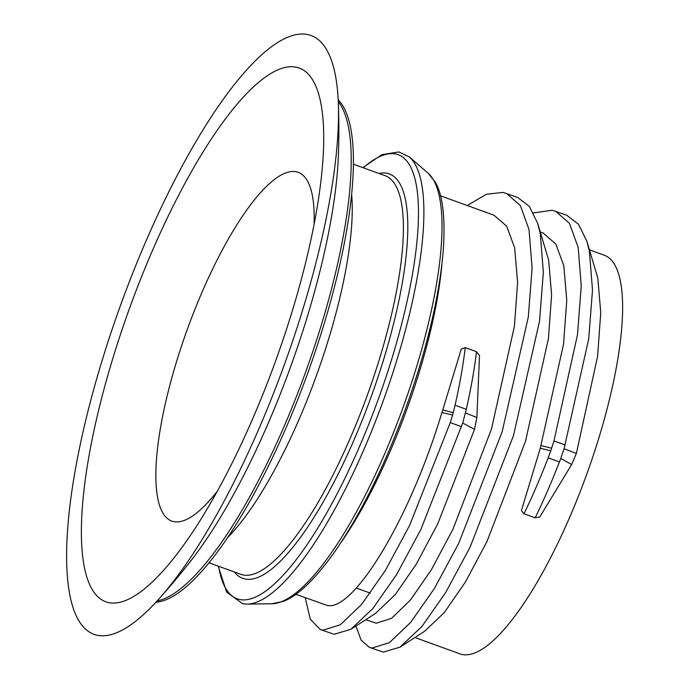 <?xml version="1.0" encoding="UTF-8"?>
<svg xmlns="http://www.w3.org/2000/svg" width="689" height="689" viewBox="0 0 689 689"><rect width="100%" height="100%" fill="white"/><g stroke="black" fill="none" stroke-linecap="round" stroke-linejoin="round"><path stroke-width="1.03" d="M217.276 491.257A185.47 50.728 109.9 0 1 174.05 521.694A185.47 50.728 109.9 0 1 171.707 521.065A185.47 50.728 109.9 0 1 185.806 333.571A185.47 50.728 109.9 0 1 295.917 171.742A185.47 50.728 109.9 0 1 298.259 172.371A185.47 50.728 109.9 0 1 314.098 224.459M109.215 602.72A283.877 77.642 109.9 0 1 124.967 321.16A283.877 77.642 109.9 0 1 295.736 67.117A283.877 77.642 109.9 0 1 323.684 143.26A283.877 77.642 109.9 0 1 172.551 559.709A283.877 77.642 109.9 0 1 109.215 602.72M355.92 626.043L361.191 640.253L369.416 647.376L383.291 652.121L400.025 647.126L424.674 631.245L444.414 612.426L465.411 582.024L486.985 541.502L525.466 441.408L548.435 338.557L551.605 294.771L548.642 260.115L537.73 223.512L529.376 206.424L517.628 197.424L503.03 192.412L486.512 194.22L467.194 205.494M589.543 249.892L604.503 255.326A211.971 57.979 109.9 0 1 588.397 469.614A211.971 57.979 109.9 0 1 462.56 654.55A211.971 57.979 109.9 0 1 459.882 653.835L414.924 637.523M576.349 453.474L571.655 464.55L560.76 458.435L564.084 448.737L576.349 453.474L597.587 356.394L600.756 312.608L597.794 277.96L586.882 241.357L578.527 224.261L566.78 215.261L552.173 210.248L533.467 212.918M560.76 458.435L559.416 461.992C551.441 482.464 543.371 501.049 535.198 517.766L539.737 517.06L571.655 464.55M559.416 461.992L548.177 457.823L550.761 450.813L540.254 448.272L521.427 510.549L523.941 513.813L535.198 517.766M540.254 448.272L563.576 344.061L566.754 300.266L563.791 265.618L555.816 244.027L543.121 233.046L540.391 232.055M295.848 594.306L327.086 605.381C352.846 612.082 409.516 520.539 441.907 412.539L442.769 409.929L453.216 412.651L455.05 405.218C459.77 384.384 463.163 365.179 465.247 347.601L476.495 351.683L479.518 355.653L476.857 417.525L474.532 429.316L462.689 423.02L466.298 409.3C471.018 388.467 474.411 369.261 476.495 351.683M465.247 347.601L461.277 349.03L442.769 409.929M305.227 597.707L310.291 619.222L320.273 629.539L334.139 634.285L350.873 629.29L375.522 613.399L395.262 594.581L416.268 564.188L437.834 523.666L474.532 429.316M365.781 619.687L376.237 623.226L391.541 618.326L410.403 600.085L431.409 569.691L452.983 529.161L491.464 429.066L514.425 326.216L517.603 282.43L514.64 247.782L506.665 226.19L493.97 215.209L440.469 195.797M97.838 635.396A318.507 87.115 -70.1 0 0 157.91 600.059A318.507 87.115 -70.1 0 0 338.333 102.911A318.507 87.115 -70.1 0 0 307.113 34.45A318.507 87.115 -70.1 0 0 115.511 319.481A318.507 87.115 -70.1 0 0 97.838 635.396M338.333 102.911A700.868 700.868 0 0 1 338.42 154.758L338.42 154.758A282.499 77.271 109.9 0 1 191.232 560.346L191.232 560.346A700.868 700.868 0 0 1 157.91 600.059M338.196 99.939A269.235 73.637 109.9 0 1 307.75 373.128A269.235 73.637 109.9 0 1 155.903 602.255M465.471 412.909L476.857 417.525M564.084 448.737L588.707 338.919L592.497 290.095L589.422 251.485L586.882 241.357M400.025 647.126L421.935 626.447L445.637 592.592L469.976 547.41L513.426 435.784L539.556 321.083L543.345 272.258L540.271 233.64L537.73 223.512M350.873 629.29L372.783 608.611L396.485 574.747L420.824 529.574L462.689 423.02M548.177 457.823C540.219 478.364 532.141 497.027 523.941 513.813M550.761 450.813L553.939 440.951L577.468 334.837L581.249 286.013L578.174 247.403L569.493 223.374L555.532 211.187M541.02 445.559L551.648 448.22M369.416 647.376L372.043 648.039L389.38 642.656L410.687 622.365L434.389 588.509L458.728 543.328L502.178 431.702L528.317 317L532.097 268.176L529.023 229.566L520.341 205.529L506.381 193.342M320.273 629.539L322.891 630.202L340.228 624.82L361.536 604.529L385.237 570.673L409.576 525.492L450.27 422.607L452.57 415.019L441.907 412.539M452.57 415.019L453.216 412.651M455.05 405.218L466.298 409.3M461.518 426.689L450.27 422.607M553.939 440.951L565.213 444.956M441.873 264.791A211.971 57.979 109.9 0 1 341.176 542.269M271.733 603.745L282.456 601.618C296.296 597.087 312.987 581.525 332.511 554.921C359.374 516.853 383.678 468.262 405.442 409.137C426.81 349.642 439.436 296.563 443.311 249.892C445.43 216.682 442.631 193.928 434.905 181.62L428.024 173.085A230.307 62.992 109.9 0 1 402.962 407.681A230.307 62.992 109.9 0 1 271.733 603.745L247.084 604.124A239.117 65.403 109.9 0 0 383.334 400.559A239.117 65.403 109.9 0 0 409.361 156.989L398.897 151.95L381.895 154.646L362.827 167.616M338.282 101.671A269.235 73.637 109.9 0 1 305.546 372.327A269.235 73.637 109.9 0 1 157.075 600.98M351.683 194.858A211.971 57.979 109.9 0 1 227.12 538.083M353.517 164.24L385.289 175.764A211.971 57.979 109.9 0 1 369.175 390.052A211.971 57.979 109.9 0 1 243.338 574.996A211.971 57.979 109.9 0 1 240.659 574.273L208.896 562.749M378.976 173.482A215.089 58.832 109.9 0 1 386.718 173.223A215.089 58.832 109.9 0 1 374.782 386.563A215.089 58.832 109.9 0 1 245.387 579.053A215.089 58.832 109.9 0 1 234.355 571.991M363.241 167.772A236.198 64.602 109.9 0 1 395.322 153.914A236.198 64.602 109.9 0 1 382.214 388.191A236.198 64.602 109.9 0 1 240.125 599.576A236.198 64.602 109.9 0 1 218.62 566.28M356.239 588.036L370.363 593.16M428.024 173.085L409.361 156.989M218.206 566.125L226.647 592.118L242.709 603.779L247.084 604.124"/></g></svg>
